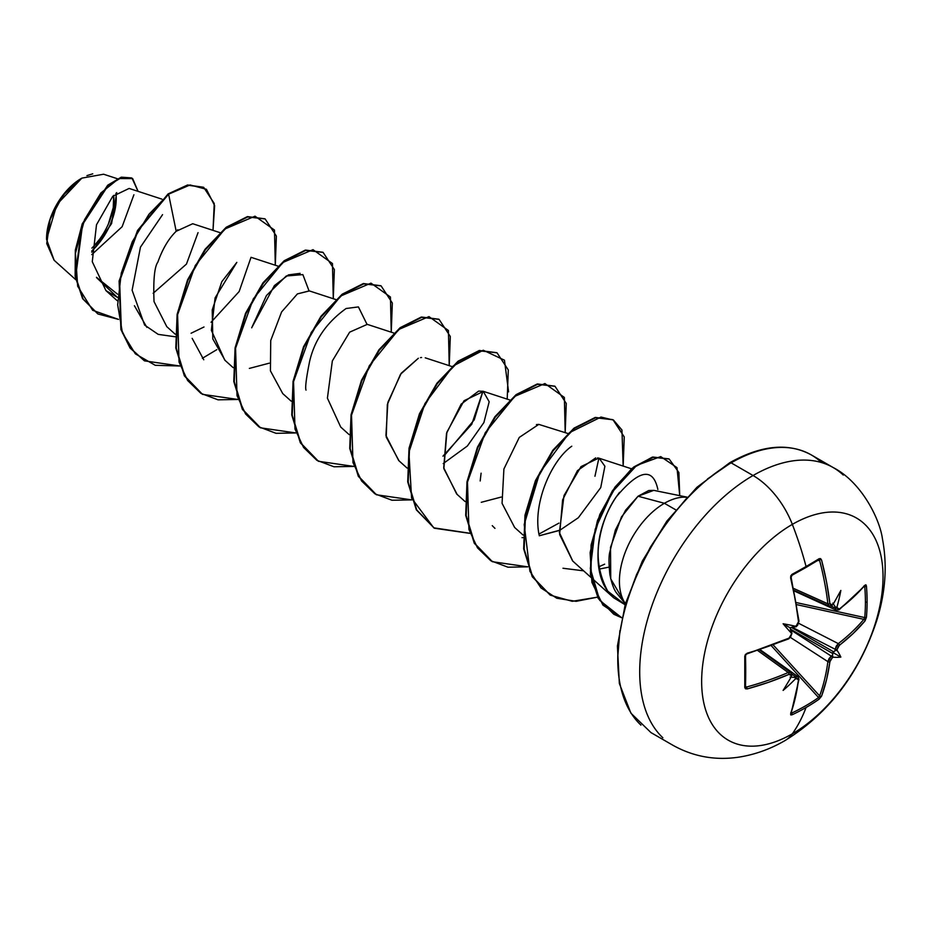 <?xml version="1.0" encoding="UTF-8"?>
<svg xmlns="http://www.w3.org/2000/svg" width="931" height="931" viewBox="0 0 931 931"><rect width="100%" height="100%" fill="white"/><g stroke="black" fill="none" stroke-linecap="round" stroke-linejoin="round"><path stroke-width="1.4" d="M794.062 590.301L829.207 606.093L827.892 603.812L793.666 588.439L827.892 603.812A254.675 150.834 -121.3 0 0 819.629 560.52L818.57 559.845A1.373 0.873 -121.8 0 0 819.129 558.705L820.595 558.635L821.573 560.066L826.565 582.061L829.882 603.591L830.708 605.138L832.256 604.952A256.316 134.518 -4.2 0 0 833.129 604.335A188.039 31.77 -57.8 0 0 840.844 590.452A188.039 185.199 -47.6 0 1 837.074 606.616A256.316 160.318 55.5 0 1 837.19 607.803L837.923 609.305L839.366 609.06L853.203 597.434L865.027 585.145L865.935 584.819L866.424 586.006A254.954 196.825 30.8 0 1 867.098 601.763A254.954 196.825 30.8 0 1 866.424 617.253A254.954 196.825 -149.2 0 0 867.098 601.763A1.373 0.791 180 0 1 865.411 602.171A253.581 195.766 30.8 0 1 864.736 617.579A1.373 0.815 5.1 0 0 866.424 617.253L865.027 620.884L853.203 633.476L838.61 646.056L837.19 649.291A256.316 160.318 55.5 0 1 837.074 650.362A188.039 82.405 -8.2 0 1 840.844 657.1A188.039 82.394 -111.8 0 1 833.129 657.205A256.316 160.318 -175.5 0 1 832.256 657.833L830.161 660.684L826.565 679.607L821.573 696.144L819.129 699.169A254.954 196.825 -150.8 0 1 806.06 707.502A256.514 148.099 60 0 1 792.339 733.814A128.257 74.049 -60 0 1 701.648 681.457A128.257 74.049 -60 0 1 792.339 524.374A64.123 37.019 -120 0 0 753.063 475.52A160.318 92.565 120 0 0 651.491 606.942A160.318 92.565 120 0 0 662.86 737.783A160.318 92.565 -60 0 1 651.491 606.942A160.318 92.565 -60 0 1 753.063 475.52L731.126 462.847A160.318 92.565 120 0 0 629.554 594.281A160.318 92.565 120 0 0 640.924 725.121A160.318 92.565 -60 0 1 629.554 594.281A160.318 92.565 -60 0 1 731.126 462.847A2.746 1.583 -120 0 0 729.753 462.719A2.746 1.583 60 0 1 731.126 462.847A160.318 92.565 -60 0 1 821.328 462.393A160.318 92.565 120 0 0 731.126 462.847L753.063 475.52A160.318 92.565 -60 0 1 843.265 475.054A160.318 92.565 120 0 0 753.063 475.52A64.123 37.019 60 0 1 792.339 524.374A256.514 148.099 60 0 1 806.06 566.514A1.373 0.791 60 0 1 805.839 567.549A1.373 0.791 -120 0 0 806.06 566.514A254.954 67.765 -18.8 0 0 819.129 558.705A254.954 67.765 161.2 0 1 806.06 566.514A256.514 148.099 -120 0 0 792.339 524.374A128.257 74.049 120 0 0 701.648 681.457A128.257 74.049 120 0 0 792.339 733.814A128.257 74.049 120 0 0 883.03 576.731A128.257 74.049 120 0 0 792.339 524.374A128.257 74.049 -60 0 1 883.03 576.731A128.257 74.049 -60 0 1 792.339 733.814A256.514 148.099 -120 0 0 806.06 707.502A254.954 196.825 -150.8 0 1 792.072 714.799L790.791 714.961L790.628 714.007L795.353 697.633L798.507 679.839L797.995 678.466L796.319 678.583A256.316 160.318 -175.5 0 1 795.249 679.071A188.039 185.199 -72.4 0 1 783.122 690.418A188.039 31.77 -62.2 0 0 791.303 676.802A256.316 134.518 -115.8 0 0 791.385 675.731L790.78 674.3L789.023 674.358L768.715 682.248L747.174 688.928L745.452 688.789L744.777 687.485L744.777 656.239L745.452 654.377L789.023 638.131L790.78 636.525L791.385 634.244A256.316 134.518 -115.8 0 0 791.303 633.045A188.039 71.024 -109.7 0 1 783.122 623.77A188.039 71.024 -10.3 0 1 795.249 626.214A256.316 134.518 -4.2 0 0 796.319 625.702L797.995 624.026L798.507 621.699L795.353 600.076L790.628 577.93L790.791 575.847L792.072 574.322A254.954 67.765 -18.8 0 0 806.06 566.514A254.954 67.765 161.2 0 1 792.072 574.322L790.628 577.93A256.037 143.909 61.3 0 1 798.507 621.699L796.319 625.702A256.316 134.518 175.8 0 1 795.249 626.214L790.082 627.785L794.853 626.924M784.984 740.576A64.123 37.019 -120 0 0 792.339 733.814A64.123 37.019 60 0 1 784.984 740.576M54.138 260.261L46.55 239.348L56.907 204.494L81.87 178.124L63.157 195.138L50.111 219.413L46.748 243.55L54.079 260.214L75.679 279.614M81.393 178.403A49.273 28.442 120 0 0 46.55 238.743L47.225 230.516L49.203 221.822L56.756 204.413L68.056 189.156L74.596 183.093L81.393 178.403M624.538 602.299A63.611 36.728 -60 0 1 664.408 503.287L638.049 496.223L625.551 510.258L615.356 530.088L609.677 552.618C608.734 556.563 608.793 563.86 609.863 574.485C611.551 582.911 613.68 588.974 616.275 592.651L625.364 603.823M686.962 497.119L653.76 490.358L648.732 490.521L638.049 496.223L664.408 503.287A63.611 36.728 -60 0 1 686.834 497.259A63.611 36.728 120 0 0 664.408 503.287A63.611 36.728 120 0 0 624.666 602.52M675.697 509.804L664.408 503.287L675.697 509.804M161.924 199.141L129.13 188.434L112.732 196.313L96.498 224.778L92.274 261.692L105.936 290.6L117.294 297.292L96.673 277.729M219.891 232.61L192.717 223.731L176.192 231.284C168.732 238.499 162.634 248.763 157.874 262.077C154.476 266.743 153.196 279.917 154.034 301.609L166.777 326.641L175.168 334.171M225.116 360.425L212.803 338.931L212.221 309.895L221.822 281.674L236.823 262.379L215.084 297.897L211.372 330.354L224.755 360.111L233.146 367.64M249.368 368.408L269.28 363.171M335.847 299.561L309.301 290.891L297.408 293.905L281.604 311.943L270.723 340.513L270.432 370.864L282.733 393.58L291.124 401.11M393.825 333.03L367.28 324.36L349.649 332.158L332.344 360.937L327.409 398.154L340.711 427.05L349.102 434.591M421.58 357.492L420.498 357.655M399.027 460.833L386.237 437.105L387.343 404.461L400.516 374.262L418.356 358.26L401.249 373.226L387.855 402.425L385.946 435.499L398.689 460.531L407.08 468.06M443.214 463.591L467.374 446.007L483.899 422.546L489.182 401.761L483.236 391.311L478.662 391.101L461.159 404.124L446.519 433.392L443.726 467.793L456.667 494L465.058 501.53M481.28 502.298L501.204 497.061M567.759 433.45L538.781 424.385L519.277 437.419L503.904 468.991L502.065 503.345L514.645 527.481L523.036 535.011M559.17 530.53L539.258 535.767L560.031 530.135L578.337 517.729L600.728 487.611L604.894 466.233L599.192 458.25L597.504 457.901M595.712 457.889L577.464 470.62L562.603 499.889L559.647 534.522L572.623 560.951L590.871 577.336M599.029 569.12L609.095 567.119L599.029 569.12M657.868 489.497C653.05 467.025 639.155 469.515 616.194 496.968C614.553 499.703 582.492 544.251 607.768 591.173L625.097 604.731L613.599 597.737L607.768 591.173C590.626 568.643 597.655 523.141 616.194 496.968L619.522 492.359M604.65 564.174L598.668 566.886M583.632 570.831L562.987 568.259M539.049 534.685C532.59 503.066 551.734 460.03 571.785 446.205M598.889 458.157L594.944 476.276M558.914 523.129L538.944 534.08M523.013 537.594L522.035 537.653M494.955 528.377L492.266 525.666M480.175 480.978L481.094 473.192M442.958 456.178L471.761 424.257L482.933 391.206L474.24 419.834L445.274 454.421M306.031 390.136C305.042 387.831 306.229 378.323 309.569 361.612C314.445 340.141 326.641 322.44 346.134 308.498L358.4 306.916L366.977 324.267M309.011 290.798L302.854 274.598L286.271 275.995L266.452 295.534L251.673 327.817L274.401 285.596L288.459 274.889L300.143 273.353M203.761 359.773L192.17 338.36M146.854 327.328L134.413 305.74M117.481 294.161L96.487 277.298L117.481 294.161M133.913 194.754L122.124 226.722L91.762 254.629M91.738 252.208L111.58 223.591L116.736 192.612M117.353 178.717L103.609 174.225L81.87 178.124M153.138 293.312L186.444 264.09L198.047 232.634M177.774 229.759L176.192 231.284L168.604 194.183L190.064 184.955L206.438 189.296L214.63 205.6L213.013 230.364L214.235 203.493L203.714 187.375L188.074 185.269L168.115 193.904L187.585 184.99L203.47 187.236M118.528 319.403L92.693 310.302L77.68 286.248L75.423 253.395L84.535 219.728L100.885 192.95L118.819 178.554L132.644 178.577L138.079 191.355L132.004 178.182L121.554 177.553L108.112 185.595L82.591 224.499L75.644 276.775L83.127 298.991L97.999 313.991L118.528 319.403M97.755 313.852L82.65 298.711L75.155 276.495L82.103 224.22L107.624 185.316L121.065 177.274L131.527 177.902L121.379 177.181L107.938 185.048L82.242 223.859L75.33 250.113L75.132 276.321L82.603 298.653L97.999 313.991M203.714 187.375L187.596 184.99L168.115 193.904L137.567 230.423L119.133 280.906L120.89 329.388L130.003 347.926L144.293 360.728L130.165 348.136L120.96 329.621L119.11 281.104L137.509 230.504L168.604 194.183L148.972 214.235L132.33 241.664L121.274 273.155L117.667 304.844L122.438 332.879L135.379 353.861L155.256 365.313L179.904 365.999L144.538 360.867L130.491 348.206L121.367 329.667L119.622 281.185L138.044 230.702L168.604 194.183L176.192 231.284M729.753 462.719C761.302 445.076 788.476 442.469 811.285 454.91L833.222 467.571C861.431 481.967 879.865 519.067 882.448 538.921C887.452 565.338 885.532 592.616 876.688 620.744C859.301 673.474 828.776 713.39 785.136 740.494C770.286 749.164 754.657 754.738 738.236 757.24C714.973 760.569 693.199 756.577 672.904 745.265L650.967 732.592L630.904 713.169L619.348 683.47L617.416 646.033L625.295 604.068L642.274 561.172L666.864 521.092L696.912 487.297L729.753 462.719A2.746 1.583 60 0 0 729.182 463.975L707.444 479M686.543 498.388L667.283 521.395L650.397 547.149L636.548 574.636L626.249 602.822M619.906 630.624L617.765 656.96M624.34 601.985L610.748 578.884L610.503 547.37L621.454 516.938L638.049 496.223L653.806 490.358M572.774 561.09L559.38 532.555L563.988 495.583L581.014 466.617L598.714 458.11M536.396 424.617L538.781 424.385M457.144 494.431L443.854 468.654L446.868 432.205L464.057 400.726L483.515 391.392M297.408 293.905L309.441 290.926M275.297 265.242L274.482 230.073L255.024 216.19L224.837 229.026L195.312 265.428L177.588 314.736L179.043 362.112L187.62 380.488L200.91 393.371L218.063 399.83L237.882 399.469L202.516 394.348L184.85 376.089L176.296 348.229L177.6 314.666L188.015 280.196L205.414 249.752L226.57 227.653L247.739 216.946L265.137 218.936L276.379 236.067L275.297 265.242M333.275 298.711L332.46 263.543L313.002 249.671L282.815 262.495L253.29 298.909L235.566 348.206L237.021 395.594L245.586 413.969L258.888 426.852L276.041 433.311L295.86 432.95L260.494 427.818L242.828 409.57L234.275 381.698L235.578 348.136L245.993 313.666L263.38 283.233L284.549 261.134L305.717 250.416L323.115 252.406L334.357 269.536L333.275 298.711M391.253 332.192L390.438 297.024L370.98 283.14L340.793 295.965L311.268 332.379L293.544 381.687L294.999 429.063L303.564 447.439L316.866 460.321L334.02 466.78L353.838 466.419L318.46 461.287L300.794 443.04L292.241 415.168L293.556 381.605L303.971 347.135L321.37 316.691L342.538 294.592L363.695 283.885L381.093 285.875L392.335 303.017L391.253 332.192M449.231 365.662L448.416 330.493L428.958 316.61L398.771 329.446L369.246 365.848L351.522 415.156L352.977 462.532L361.542 480.908L374.844 493.791L391.998 500.25L411.816 499.889L376.45 494.768L358.784 476.509L350.219 448.637L351.534 415.075L361.95 380.604L379.348 350.172L400.516 328.073L421.673 317.366L439.071 319.356L450.313 336.487L449.231 365.662M508.594 391.87L504.451 360.181L483.27 350.231L453.153 365.999L424.943 403.554L408.907 452.268L411.583 498.085L433.741 527.83L470.155 533.3M565.187 432.601L564.372 397.444L544.914 383.56L514.727 396.385L485.202 432.799L467.478 482.107L468.933 529.483L477.498 547.859L490.8 560.741L507.954 567.2L527.772 566.839L492.406 561.707L474.74 543.46L466.175 515.588L467.49 482.025L477.906 447.555L495.292 417.123L516.461 395.023L537.629 384.305L555.016 386.295L566.269 403.437L565.187 432.601M623.165 466.082L621.955 430.017L613.506 420.079L600.995 417.053L569.365 432.717L539.759 472.715L524.2 524.456L529.902 571.273L540.992 587.95L556.773 598.226L576.103 601.333L597.504 597.155L572.274 601.31L550.372 595.177L532.707 576.929L524.153 549.057L525.468 515.495L535.884 481.024L553.282 450.581L574.45 428.493L595.607 417.775L613.005 419.776L624.247 436.907L623.165 466.082M679.735 495.641L676.988 467.63L660.719 456.597L636.688 465.395L612.412 491.812L595.2 529.239L590.324 568.527L599.739 600.39L621.733 617.777L614.123 614.402L598.714 598.714L590.906 574.636L591.569 545.298L600.297 514.773L615.414 487.437L634.197 467.281L653.294 457.307L669.191 459.03L678.885 472.506L679.735 495.641M264.893 218.797L247.262 216.667L226.093 227.373L204.925 249.473L187.538 279.917L177.111 314.387L175.808 347.95L184.361 375.821L202.271 394.209L184.466 375.996L175.819 348.078L177.111 314.41L187.573 279.824L205.053 249.299L226.303 227.211L247.518 216.609L264.893 218.797M323.115 252.406L305.228 250.136L284.071 260.855L262.903 282.954L245.505 313.386L235.089 347.857L233.786 381.419L242.339 409.291L260.005 427.538L242.444 409.465L233.797 381.547L235.089 347.88L245.551 313.293L263.031 282.78L284.281 260.68L305.496 250.078L322.871 252.266M380.849 285.736L363.218 283.606L342.049 294.324L320.881 316.412L303.494 346.856L293.067 381.326L291.764 414.889L300.317 442.76L318.227 461.148L300.422 442.935L291.775 415.017L293.067 381.349L303.529 346.763L321.009 316.249L342.259 294.149L363.486 283.548L380.849 285.736M438.827 319.217L421.196 317.087L400.027 327.793L378.859 349.893L361.472 380.325L351.045 414.795L349.742 448.358L358.295 476.23L376.205 494.617L358.4 476.416L349.753 448.486L351.045 414.819L361.507 380.232L378.987 349.719L400.237 327.631L421.464 317.029L438.827 319.217M496.805 352.686L479.162 350.556L458.005 361.263L436.837 383.363L419.439 413.806L409.023 448.276L407.72 481.839L416.273 509.711L434.183 528.098L416.378 509.885L407.731 481.967L409.023 448.3L419.485 413.713L436.965 383.2L458.215 361.1L479.43 350.498L496.805 352.686M555.016 386.295L537.14 384.026L515.983 394.744L494.815 416.844L477.417 447.276L467.001 481.746L465.698 515.309L474.251 543.18L491.917 561.428L474.356 543.355L465.709 515.437L467.001 481.769L477.463 447.183L494.943 416.669L516.193 394.581L537.408 383.968L554.783 386.156M612.761 419.637L595.13 417.495L573.962 428.213L552.793 450.301L535.406 480.745L524.979 515.215L523.676 548.778L532.229 576.65L550.128 595.037L532.334 576.824L523.688 548.906L524.979 515.239L535.441 480.652L552.921 450.139L574.171 428.051L595.398 417.437L612.761 419.637M668.947 458.89L652.806 457.028L633.72 467.001L614.926 487.157L599.808 514.494L591.092 545.019L590.429 574.357L598.237 598.435L613.645 614.123L621.757 617.66L602.962 605.138L591.918 582.399L590.126 552.642L597.527 520.382L612.47 490.707L631.974 468.421L652.165 457.191L668.947 458.89M469.794 533.358L434.428 528.238L416.762 509.99L408.197 482.118L409.512 448.556L419.928 414.086L437.314 383.642L458.483 361.542L479.651 350.836L497.049 352.826L508.291 369.956L507.209 399.131M216.783 349.672L202.364 358.295M162.553 214.654L140.465 247.134L132.109 290.239L144.631 325.094L158.212 334.369L175.156 336.766M191.076 333.251L203.994 326.99M211.058 322.277L239.151 291.531L251.021 257.317M100.746 240.908L91.762 251.056A49.273 28.442 120 0 0 115.921 193.299M86.92 175.622L92.739 173.829M91.89 248.1A45.968 26.545 120 0 0 113.652 195.382L113.268 207.543L108.415 223.882M110.358 224.255L113.582 215.445L115.56 206.752L116.235 198.512M99.454 239.418L93.833 246.133M836.387 610.236L835.223 608.036A254.943 159.457 -124.5 0 0 835.084 606.581L832.78 603.137L835.084 606.581A254.943 159.457 55.5 0 1 835.223 608.036L831.115 606.162L835.223 608.036A1.373 0.722 -5.1 0 0 837.19 607.803A256.316 160.318 -124.5 0 0 837.074 606.616L836.108 607.617L835.084 606.581L836.108 607.617L837.074 606.616A188.039 185.199 -47.6 0 0 840.844 590.452A188.039 31.77 -57.8 0 1 833.129 604.335A256.316 134.518 175.8 0 1 832.256 604.952L829.882 603.591A256.037 151.648 -121.3 0 0 821.573 560.066L819.129 558.705A1.373 0.873 58.2 0 1 818.873 559.752L818.943 559.729M819.629 560.52L818.57 559.845L819.629 560.52L817.627 560.532L819.629 560.52A254.675 150.834 58.7 0 1 827.892 603.812A1.373 0.675 -6.7 0 0 829.882 603.591A1.373 0.675 173.3 0 1 827.892 603.812L829.195 606.093L831.977 605.732A1.373 0.873 -124.7 0 0 832.256 604.952A1.373 0.873 55.3 0 1 831.977 605.72A1.373 0.873 -124.7 0 1 831.278 605.767M747.162 653.55A254.675 143.13 178.7 0 1 746.604 653.713L745.556 655.575L745.556 686.729A1.373 0.873 -178.2 0 1 744.777 687.485L747.174 688.928A256.037 151.648 1.3 0 0 789.023 674.358L791.385 675.731A256.316 134.518 64.2 0 1 791.303 676.802A188.039 31.77 -62.2 0 1 783.122 690.418A188.039 185.199 -72.4 0 0 795.249 679.071L795.633 677.733L794.224 677.372A254.943 159.457 4.5 0 0 795.54 676.756A254.943 159.457 -175.5 0 1 794.224 677.372L790.082 677.093L794.818 677.384L795.633 677.733L795.249 679.071A256.316 160.318 4.5 0 0 796.319 678.583L798.507 679.839A256.037 143.909 61.3 0 1 790.628 714.007L792.072 714.799A254.954 196.825 29.2 0 0 806.06 707.502A254.954 196.825 29.2 0 0 819.129 699.169L821.573 696.144A1.373 1.001 -159.8 0 1 819.629 695.876L773.358 645.125L819.629 695.876A254.675 150.834 -121.3 0 0 827.892 661.638L829.056 658.578L831.278 656.122L790.745 629.926L831.278 656.122A254.943 159.457 4.5 0 0 832.361 655.343L832.826 653.585L790.407 629.1L791.303 633.045A256.316 134.518 64.2 0 1 791.385 634.244L789.023 638.131A1.373 0.675 66.3 0 1 788.755 638.852A1.373 0.675 -113.7 0 0 789.023 638.131A256.037 143.909 178.7 0 1 747.174 653.19L744.777 656.239A1.373 0.71 -1.6 0 0 745.556 655.587A1.373 0.71 -1.6 0 0 745.487 655.354A1.373 0.71 178.4 0 1 745.556 655.587A1.373 0.71 178.4 0 1 744.777 656.239A254.954 67.777 78.8 0 1 744.777 687.485A1.373 0.873 1.8 0 0 745.487 686.426A253.581 67.404 -101.2 0 0 745.498 655.796M791.722 675.58L791.92 675.103A1.373 0.873 -175.3 0 1 791.385 675.731A1.373 0.873 4.7 0 0 791.92 675.115A1.373 0.873 -175.3 0 0 791.606 674.486L790.85 672.519L788.22 672.519A1.373 0.675 66.7 0 1 789.023 674.358A1.373 0.675 -113.3 0 0 788.22 672.519A254.675 150.834 -178.7 0 1 746.604 687.008L747.174 688.928L746.604 687.008A254.675 150.834 1.3 0 0 788.22 672.519L757.787 650.571L788.22 672.519L790.885 672.543M791.071 713.577L798.996 679.258L797.995 676.651L795.54 676.756A1.373 0.722 65.1 0 1 796.319 678.583A1.373 0.722 -114.9 0 0 795.54 676.756L791.874 674.137L795.54 676.756L798.03 676.662M791.653 713.088L790.791 712.529L791.653 713.088A1.373 0.768 64.9 0 1 792.072 714.799A1.373 0.768 -115.1 0 0 791.653 713.088L791.653 713.088A253.581 195.766 29.2 0 0 818.57 697.552L771.427 645.846L818.57 697.552A253.581 195.766 -150.8 0 1 791.653 713.088L790.954 713.099M827.892 661.638L790.21 637.281L827.892 661.638A254.675 150.834 58.7 0 1 819.629 695.876L818.57 697.552A1.373 0.815 54.9 0 1 819.129 699.169A1.373 0.815 -125.1 0 0 818.57 697.552L819.629 695.876A1.373 1.001 20.2 0 0 821.573 696.144A256.037 151.648 -121.3 0 0 829.882 661.72A1.373 0.896 -172.4 0 1 827.892 661.638A1.373 0.896 7.6 0 0 829.882 661.72L832.256 657.833A1.373 0.861 -125.6 0 0 831.278 656.122L827.892 661.638M791.711 632.324L790.082 627.785L790.407 629.1L832.826 653.585L832.361 656.53L833.129 657.205L832.361 655.343A254.943 159.457 -175.5 0 1 831.278 656.122A1.373 0.861 54.4 0 1 832.256 657.833A256.316 160.318 4.5 0 0 833.129 657.205A188.039 82.394 -111.8 0 0 840.844 657.1L832.78 652.445L832.826 653.585L832.78 652.445L840.844 657.1A188.039 82.405 -8.2 0 0 837.074 650.362L835.084 650.629L837.074 650.362A256.316 160.318 -124.5 0 0 837.19 649.291A1.373 0.861 -174.4 0 1 835.223 649.303A254.943 159.457 55.5 0 1 835.084 650.629L832.78 652.445L833.792 651.909L791.373 627.424L833.792 651.909L835.084 650.629A254.943 159.457 -124.5 0 0 835.223 649.303L792.269 627.296L835.223 649.303L836.236 646.149L838.296 643.612A254.675 150.834 1.3 0 0 863.817 619.336L796.738 604.638L863.817 619.336A1.373 1.001 39.8 0 1 865.027 620.884L866.424 617.253A1.373 0.815 -174.9 0 1 864.736 617.579A253.581 195.766 -149.2 0 0 865.411 602.171A253.581 195.766 -149.2 0 0 864.736 586.507L864.736 586.507A1.373 0.768 -4.9 0 0 866.424 586.006L865.027 585.145A256.037 143.909 178.7 0 1 839.366 609.06L837.19 607.803A1.373 0.722 174.9 0 1 835.223 608.036L836.352 610.224L794.201 590.976M798.728 623.339L838.296 643.612L798.728 623.339M796.401 602.601L864.736 617.579L863.817 619.336A254.675 150.834 -178.7 0 1 838.296 643.612A1.373 0.896 52.4 0 1 839.366 645.288A256.037 151.648 1.3 0 0 865.027 620.884A1.373 1.001 -140.2 0 0 863.817 619.336L864.736 617.579L796.401 602.601M864.399 585.89L864.736 586.507A253.581 195.766 30.8 0 1 865.411 602.171A1.373 0.791 0 0 0 867.098 601.763A254.954 196.825 -149.2 0 0 866.424 586.006A1.373 0.768 175.1 0 1 864.736 586.507L863.817 586.041L864.736 586.507M798.635 620.709A1.373 0.675 173.7 0 1 798.996 621.105L791.129 577.395L790.628 577.93L790.954 576.149M745.789 654.365L746.604 653.713M746.604 687.008L745.487 686.426L746.604 687.008L745.789 687.02M788.22 638.736A1.373 0.675 -113.7 0 0 788.755 638.852L791.92 633.627A1.373 0.71 175.7 0 1 791.385 634.244A1.373 0.71 -4.3 0 0 791.92 633.627A1.373 0.71 -4.3 0 0 791.792 633.359M795.761 626.493A1.373 0.71 -115.7 0 0 796.063 626.47A1.373 0.71 -115.7 0 0 796.319 625.702A1.373 0.71 64.3 0 1 796.063 626.47L797.797 624.364M798.495 622.548L798.996 621.105A1.373 0.675 173.7 0 1 798.507 621.699A1.373 0.675 -6.3 0 0 798.996 621.105L797.564 625.318C799.135 623.002 792.141 632.545 798.996 621.105L798.519 621.885M796.331 625.888L797.029 625.225M791.653 575.381A1.373 0.71 -118.4 0 0 791.885 575.335A1.373 0.71 -118.4 0 0 792.072 574.322A1.373 0.71 61.6 0 1 791.885 575.335L791.129 577.395M792.048 575.172A253.581 67.404 -18.8 0 0 805.571 567.619A1.373 0.791 -120 0 0 805.839 567.549L818.873 559.764M798.507 679.839A1.373 0.896 7.3 0 0 798.996 679.246A1.373 0.896 -172.7 0 1 798.507 679.839M838.296 609.828A1.373 0.896 -127.3 0 0 839.366 609.06A1.373 0.896 52.7 0 1 839.11 609.782L836.352 610.224M839.11 609.782L864.841 585.797A1.373 1.012 -139.4 0 0 865.027 585.145A1.373 1.012 40.6 0 1 864.829 585.797L864.876 585.762M835.223 649.303A1.373 0.861 5.6 0 0 837.19 649.291L839.366 645.288A1.373 0.896 -127.6 0 0 838.296 643.612L835.223 649.303M791.885 633.161L791.303 633.045A188.039 71.024 -109.7 0 1 783.122 623.77L790.082 627.785L783.122 623.77A188.039 71.024 -10.3 0 1 795.249 626.214L795.633 626.668M105.936 290.6L117.19 300.69M251.323 257.41L277.869 266.08M425.258 357.83L451.803 366.5M483.236 391.311L509.781 399.981M599.192 458.25L631.521 468.805M591.394 577.79L613.599 597.737M798.007 676.651L760.255 649.768M791.92 675.103L790.85 672.519L759.603 649.989M791.885 633.057L790.954 636.21M789.825 637.63L788.755 638.852L746.965 653.888C747.197 653.504 744.753 655.377 746.965 653.888M805.827 567.561L791.885 575.335"/></g></svg>
